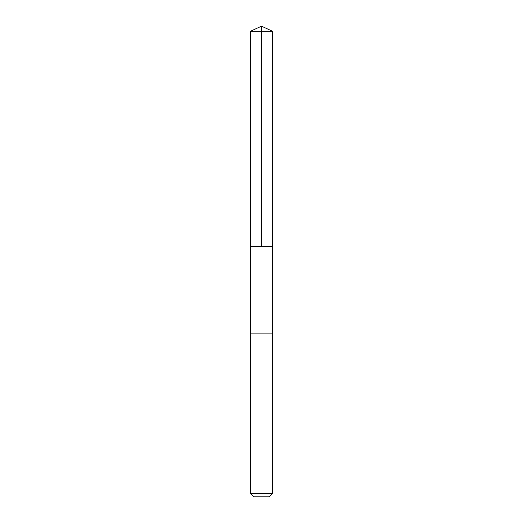<?xml version="1.0" encoding="UTF-8"?>
<svg xmlns="http://www.w3.org/2000/svg" width="523" height="523" viewBox="0 0 523 523"><rect width="100%" height="100%" fill="white"/><g stroke="black" fill="none" stroke-linecap="round" stroke-linejoin="round"><path stroke-width="0.78" d="M252.021 246.411L272.509 246.411L272.516 31.288L250.484 31.288L250.491 246.411L272.509 246.411L272.509 333.916L250.491 333.916L250.491 246.411L252.021 246.411M272.516 333.916L250.484 333.916L250.484 493.673L272.516 493.673L272.516 333.916M272.516 493.673L269.332 496.85L253.668 496.85L250.484 493.673M261.5 246.411L261.5 26.15L250.484 31.288M261.5 26.15L272.516 31.288"/></g></svg>
